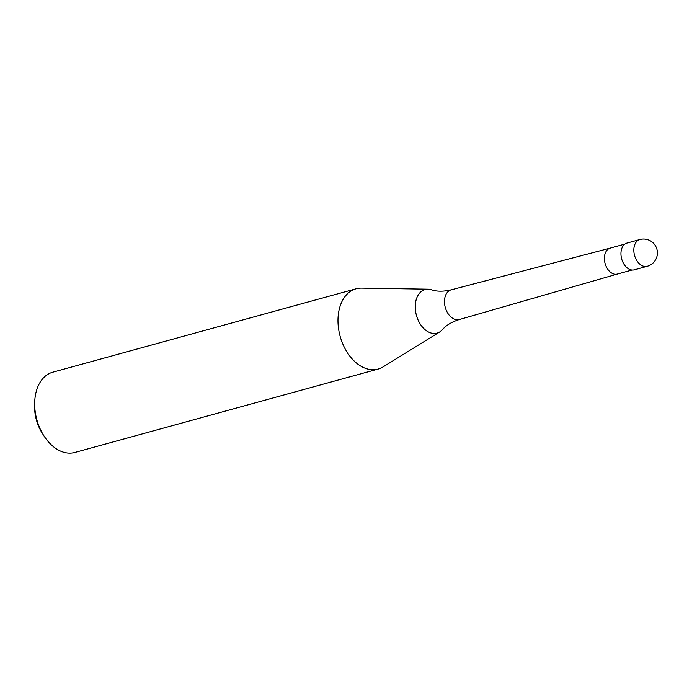 <?xml version="1.0" encoding="UTF-8"?>
<svg xmlns="http://www.w3.org/2000/svg" width="692" height="692" viewBox="0 0 692 692"><rect width="100%" height="100%" fill="white"/><g stroke="black" fill="none" stroke-linecap="round" stroke-linejoin="round"><path stroke-width="1.04" d="M639.849 239.536L626.969 243.074A13.875 9.316 74.6 0 0 621.096 256.101A13.875 9.316 74.6 0 0 630.369 269.681A13.875 9.316 74.6 0 0 634.322 269.828L647.21 266.29A13.875 13.875 0 0 0 657.4 253.203A13.875 13.875 0 0 0 639.849 239.536A13.875 9.316 74.6 0 0 633.82 249.751A13.875 9.316 74.6 0 0 643.249 266.143A13.875 9.316 74.6 0 0 647.21 266.29M610.266 248.099L451.236 289.827A15.397 10.337 74.6 0 0 451.158 289.844C443.442 291.669 436.886 291.652 431.488 289.784A22.594 15.172 74.6 0 0 431.488 289.784A22.594 15.172 74.6 0 0 428.002 289.187A22.594 15.172 74.6 0 0 415.252 306.193A22.594 15.172 74.6 0 0 430.606 332.887A22.594 15.172 74.6 0 0 439.757 331.935A22.594 15.172 74.6 0 0 442.447 329.643C446.132 325.283 451.764 321.91 459.324 319.531A15.397 10.337 74.6 0 0 459.401 319.514L617.402 274.049M428.002 289.187L361.475 288.114A41.624 27.957 74.6 0 0 356.069 288.798A41.624 27.957 74.6 0 0 338.449 327.87A41.624 27.957 74.6 0 0 366.276 368.62A41.624 27.957 74.6 0 0 378.143 369.061A41.624 27.957 74.6 0 0 383.134 366.872L439.757 331.935M356.069 288.798L52.765 372.201A41.624 27.957 74.6 0 0 34.704 402.138A41.624 27.957 74.6 0 0 44.011 435.977A41.624 27.957 74.6 0 0 62.972 452.032A41.624 27.957 74.6 0 0 74.84 452.464L378.143 369.061M34.704 402.138L34.6 405.201A34.687 23.294 74.6 0 0 42.359 433.4L44.011 435.977M610.301 248.091A13.459 9.039 74.6 0 0 610.232 248.108A13.459 9.039 74.6 0 0 604.531 260.746A13.459 9.039 74.6 0 0 613.527 273.92A13.459 9.039 74.6 0 0 617.368 274.058A13.459 9.039 74.6 0 0 617.437 274.041M451.158 289.844A15.397 10.337 74.6 0 0 444.472 301.184A15.397 10.337 74.6 0 0 454.938 319.367A15.397 10.337 74.6 0 0 459.324 319.531M617.368 274.058L632.03 270.027M610.232 248.108L624.893 244.077"/></g></svg>
